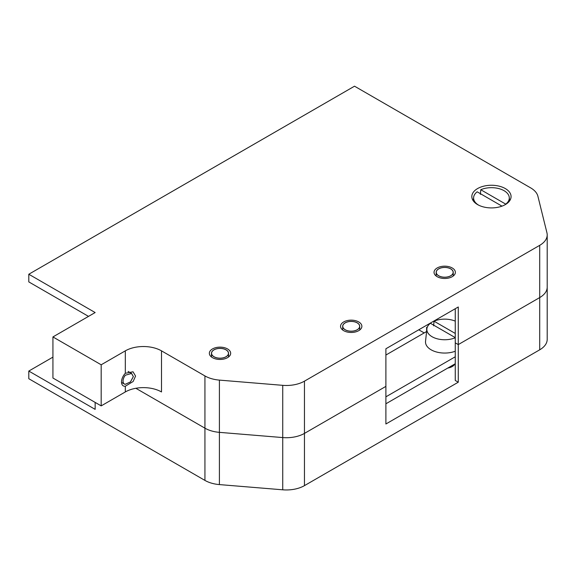 <?xml version="1.0" encoding="UTF-8"?>
<svg xmlns="http://www.w3.org/2000/svg" width="576" height="576" viewBox="0 0 576 576"><rect width="100%" height="100%" fill="white"/><g stroke="black" fill="none" stroke-linecap="round" stroke-linejoin="round"><path stroke-width="0.86" d="M455.256 356.782L385.891 396.828M385.891 403.79L455.256 363.744M385.891 355.039L426.593 331.538M211.586 483.178A25.589 14.774 0 0 0 219.406 484.589L219.406 432.353A25.589 14.774 180 0 1 211.586 430.942A25.589 14.774 180 0 1 204.934 428.17A25.589 14.774 0 0 0 211.586 430.942A25.589 14.774 0 0 0 219.406 432.353L282.744 437.573A25.589 14.774 0 0 0 294.458 436.961A25.589 14.774 180 0 1 282.744 437.573L219.406 432.353L219.406 380.11A25.589 14.774 180 0 1 211.586 378.698A25.589 14.774 180 0 1 204.934 375.934L204.934 480.406A25.589 14.774 0 0 0 211.586 483.178M545.89 344.038A25.589 14.774 0 0 0 547.2 339.365L547.2 287.129A25.589 14.774 180 0 1 545.89 291.802A25.589 14.774 180 0 1 539.705 297.576A25.589 14.774 0 0 0 545.89 291.802A25.589 14.774 0 0 0 547.2 287.129L547.2 234.893A25.589 14.774 180 0 1 545.89 239.566A25.589 14.774 180 0 1 539.705 245.34L539.705 297.576L458.273 344.592L539.705 297.576L539.705 349.812A25.589 14.774 0 0 0 545.89 344.038M282.744 489.809A25.589 14.774 0 0 0 294.458 489.204A25.589 14.774 0 0 0 304.459 485.633L304.459 433.397A25.589 14.774 180 0 1 294.458 436.961A25.589 14.774 0 0 0 304.459 433.397L385.891 386.381L304.459 433.397L304.459 381.154A25.589 14.774 180 0 1 294.458 384.725A25.589 14.774 180 0 1 282.744 385.337L282.744 489.809L219.406 484.589M427.118 327.658A25.589 14.774 0 0 0 426.607 327.355L426.607 331.409M52.927 357.127L28.8 371.059L95.148 409.363L95.148 402.401M458.273 382.205L385.891 423.994L385.891 348.768L458.273 306.979L458.273 382.205L455.256 380.462L455.256 342.85L458.273 344.592L455.256 342.85L455.256 308.722M427.126 327.65L426.607 327.355M454.918 363.938A10.663 6.156 180 0 1 447.754 368.078M418.766 329.789L424.195 332.928M539.705 349.812L304.459 485.633M135.85 388.282L204.934 428.17L135.85 388.282M28.8 371.059L28.8 378.72L204.934 480.406M357.235 322.826A8.532 4.925 0 0 0 347.94 321.754A8.532 4.925 0 0 0 342.677 326.304A8.532 4.925 0 0 0 345.175 329.789A8.532 4.925 0 0 0 354.47 330.854A8.532 4.925 0 0 0 359.734 326.304A8.532 4.925 0 0 0 357.235 322.826M345.233 329.753A8.446 4.874 180 0 1 342.763 326.304A8.446 4.874 180 0 1 347.976 321.804A8.446 4.874 180 0 1 357.178 322.862A8.446 4.874 180 0 1 359.654 326.304A8.446 4.874 180 0 1 354.442 330.811A8.446 4.874 180 0 1 345.233 329.753M450.734 268.848A8.532 4.925 0 0 0 441.439 267.775A8.532 4.925 0 0 0 436.169 272.326A8.532 4.925 0 0 0 438.667 275.81A8.532 4.925 0 0 0 447.97 276.876A8.532 4.925 0 0 0 453.233 272.326A8.532 4.925 0 0 0 450.734 268.848M438.732 275.774A8.446 4.874 180 0 1 436.255 272.326A8.446 4.874 180 0 1 441.468 267.826A8.446 4.874 180 0 1 450.67 268.877A8.446 4.874 180 0 1 453.146 272.326A8.446 4.874 180 0 1 447.934 276.833A8.446 4.874 180 0 1 438.732 275.774M226.044 349.812A8.532 4.925 0 0 0 216.749 348.746A8.532 4.925 0 0 0 211.478 353.297A8.532 4.925 0 0 0 213.977 356.782A8.532 4.925 0 0 0 223.279 357.847A8.532 4.925 0 0 0 228.542 353.297A8.532 4.925 0 0 0 226.044 349.812M214.042 356.746A8.446 4.874 180 0 1 211.565 353.297A8.446 4.874 180 0 1 216.778 348.79A8.446 4.874 180 0 1 225.986 349.848A8.446 4.874 180 0 1 228.456 353.297A8.446 4.874 180 0 1 223.243 357.804A8.446 4.874 180 0 1 214.042 356.746M125.309 375.221A6.401 3.694 120 0 0 123.019 381.089A6.401 3.694 120 0 0 124.344 384.019A6.401 3.694 120 0 0 125.309 384.307L130.421 381.974L133.373 376.618L131.573 373.414L125.309 375.221L131.551 373.45L133.33 376.632L130.392 381.96L125.309 384.264A6.358 3.672 -60 0 1 124.366 383.976A6.358 3.672 -60 0 1 123.048 381.067A6.358 3.672 -60 0 1 125.309 375.257M123.192 376.164A8.532 4.925 -60 0 1 125.309 373.291L133.013 371.786L135.569 376.07L133.135 381.499L125.309 386.237A8.532 4.925 -60 0 1 123.278 385.862A8.532 4.925 -60 0 1 123.192 376.164M547.2 234.893A25.589 14.774 180 0 0 546.941 232.805L537.898 196.236A25.589 14.774 180 0 0 535.45 191.714A25.589 14.774 180 0 0 530.654 187.877L354.521 86.191L28.8 274.241L95.148 312.552L52.927 336.931L52.927 378.022L101.182 405.886L125.309 391.954A25.589 14.774 180 0 1 143.41 387.626A25.589 14.774 180 0 1 161.503 391.954L161.503 350.856L204.934 375.934M52.927 336.931L101.182 364.788L125.309 350.856A25.589 14.774 180 0 1 143.41 346.529A25.589 14.774 180 0 1 161.503 350.856M437.162 276.682A10.663 6.156 180 0 1 434.038 272.326A10.663 6.156 180 0 1 440.618 266.638A10.663 6.156 180 0 1 452.239 267.977A10.663 6.156 180 0 1 455.364 272.326A10.663 6.156 180 0 1 448.783 278.014A10.663 6.156 180 0 1 437.162 276.682M343.663 330.66A10.663 6.156 180 0 1 340.546 326.304A10.663 6.156 180 0 1 347.126 320.616A10.663 6.156 180 0 1 358.747 321.955A10.663 6.156 180 0 1 361.872 326.304A10.663 6.156 180 0 1 355.284 331.992A10.663 6.156 180 0 1 343.663 330.66M477.576 204.595A19.62 11.326 180 0 1 471.83 196.582A19.62 11.326 180 0 1 483.941 186.12A19.62 11.326 180 0 1 505.325 188.575A19.62 11.326 180 0 1 511.07 196.582A19.62 11.326 180 0 1 498.96 207.05A19.62 11.326 180 0 1 477.576 204.595M212.472 357.653A10.663 6.156 180 0 1 209.347 353.297A10.663 6.156 180 0 1 215.935 347.609A10.663 6.156 180 0 1 227.549 348.941A10.663 6.156 180 0 1 230.674 353.297A10.663 6.156 180 0 1 224.093 358.985A10.663 6.156 180 0 1 212.472 357.653M304.459 381.154L539.705 245.34M101.182 364.788L101.182 405.886M219.406 380.11L282.744 385.337M28.8 274.241L28.8 281.902L88.517 316.382M455.256 351.23A19.195 11.081 180 0 1 431.129 349.812A19.195 11.081 180 0 1 425.542 341.294L426.888 328.802A17.849 10.303 180 0 1 430.402 323.273L455.256 337.622M455.256 337.752A17.849 10.303 180 0 1 432.079 336.73A17.849 10.303 180 0 1 426.888 328.802M433.649 325.843L434.023 321.185L455.256 333.446M434.023 321.185A17.849 10.303 180 0 1 455.256 321.134M480.391 194.378L480.766 189.72A17.849 10.303 180 0 1 504.072 190.692A17.849 10.303 180 0 1 509.263 197.338A17.849 10.303 180 0 1 505.75 204.142L505.764 204.329M480.766 189.72L505.75 204.142M501.977 206.143L477.151 191.808A17.849 10.303 180 0 0 473.63 197.338L473.256 200.83M478.742 205.214A17.849 10.303 180 0 1 473.63 197.338M125.309 386.237L125.309 391.954M125.309 350.856L125.309 373.291M342.677 326.304L342.677 329.998M359.734 326.304L359.734 329.998M436.169 272.326L436.169 276.019M453.233 272.326L453.233 276.019M211.478 353.297L211.478 356.99M228.542 353.297L228.542 356.99M131.573 373.414L128.11 371.412M124.344 384.019L121.522 382.385M509.263 197.338L509.638 200.83"/></g></svg>
